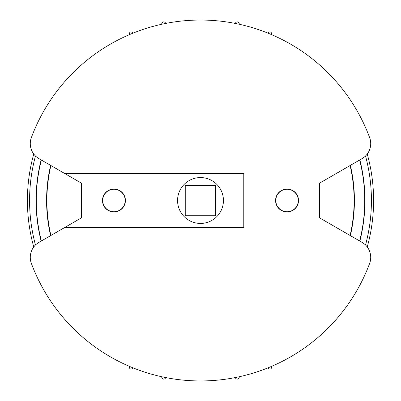 <?xml version="1.0" encoding="UTF-8"?>
<svg xmlns="http://www.w3.org/2000/svg" width="401" height="401" viewBox="0 0 401 401"><rect width="100%" height="100%" fill="white"/><g stroke="black" fill="none" stroke-linecap="round" stroke-linejoin="round"><path stroke-width="0.6" d="M367.241 154.034A173.092 173.092 0 0 1 367.241 246.966M33.759 246.966A173.092 173.092 0 0 1 33.759 154.034M35.468 155.984A170.931 170.931 0 0 0 35.468 245.016M365.532 245.016A170.931 170.931 0 0 0 365.532 155.984M41.153 159.899A164.44 164.44 0 0 0 41.153 241.101M359.847 241.101A164.44 164.44 0 0 0 359.847 159.899M350.088 235.467L319.502 217.808L319.502 183.192L350.088 165.533A153.618 153.618 0 0 1 350.088 235.467M50.912 165.533A153.618 153.618 0 0 0 50.912 235.467M81.498 183.192L81.498 217.808L38.937 242.379A17.308 17.308 0 0 0 31.368 263.407A180.45 180.45 0 0 0 369.632 263.407A17.308 17.308 0 0 0 362.063 242.379L319.502 217.808L362.063 242.379L319.502 217.808L362.063 242.379L319.502 217.808L319.502 183.192L362.063 158.621L319.502 183.192L319.502 185.508L319.502 183.192L362.063 158.621L319.502 183.192L319.502 185.508L319.502 183.192L362.063 158.621A17.308 17.308 0 0 0 369.632 137.593A180.45 180.45 0 0 0 31.368 137.593A17.308 17.308 0 0 0 38.937 158.621L81.498 183.192L81.498 217.808M350.359 165.372A153.924 153.924 0 0 1 350.359 235.628M50.641 235.628A153.924 153.924 0 0 1 50.641 165.372M41.348 240.991A164.225 164.225 0 0 1 41.348 160.009M359.652 160.009A164.225 164.225 0 0 1 359.652 240.991M185.247 185.462L185.247 215.753L215.537 215.753L215.537 185.462L185.247 185.462M319.502 215.492L319.502 217.808L319.502 215.492M133.067 33.123A1.945 1.945 0 0 0 130.515 32.065A1.945 1.945 0 0 0 129.468 34.616A1.945 1.945 0 0 1 130.515 32.065A1.945 1.945 0 0 1 133.067 33.123A1.945 1.945 0 0 0 130.515 32.065A1.945 1.945 0 0 0 129.468 34.616A1.945 1.945 0 0 1 130.515 32.065A1.945 1.945 0 0 1 133.067 33.123M235.372 23.453A1.945 1.945 0 0 1 237.678 21.93A1.945 1.945 0 0 1 239.186 24.245A1.945 1.945 0 0 0 237.678 21.93A1.945 1.945 0 0 0 235.372 23.453A1.945 1.945 0 0 1 237.678 21.93A1.945 1.945 0 0 1 239.186 24.245A1.945 1.945 0 0 0 237.678 21.93A1.945 1.945 0 0 0 235.372 23.453M239.186 376.755A1.945 1.945 0 0 1 237.678 379.07A1.945 1.945 0 0 1 235.372 377.547A1.945 1.945 0 0 0 237.678 379.07A1.945 1.945 0 0 0 239.186 376.755A1.945 1.945 0 0 1 237.678 379.07A1.945 1.945 0 0 1 235.372 377.547A1.945 1.945 0 0 0 237.678 379.07A1.945 1.945 0 0 0 239.186 376.755A180.45 180.45 0 0 0 267.933 367.877A1.945 1.945 0 0 0 270.485 368.935A1.945 1.945 0 0 0 271.532 366.384A1.945 1.945 0 0 1 270.485 368.935A1.945 1.945 0 0 1 267.933 367.877A1.945 1.945 0 0 0 270.485 368.935A1.945 1.945 0 0 0 271.532 366.384M165.628 23.453A1.945 1.945 0 0 0 163.322 21.93A1.945 1.945 0 0 0 161.814 24.245A1.945 1.945 0 0 1 163.322 21.93A1.945 1.945 0 0 1 165.628 23.453M235.372 377.547A180.45 180.45 0 0 1 165.628 377.547A1.945 1.945 0 0 1 163.322 379.07A1.945 1.945 0 0 1 161.814 376.755A180.45 180.45 0 0 1 133.067 367.877A1.945 1.945 0 0 1 130.515 368.935A1.945 1.945 0 0 1 129.468 366.384M334.254 321.627L331.807 324.279A180.45 180.45 0 0 1 325.868 330.289M325.868 70.711A180.45 180.45 0 0 1 352.033 102.521L353.918 105.498M49.679 101.428L51.659 98.476M53.889 95.303L54.706 94.17M55.849 92.621L56.31 91.999M61.513 85.413L62.065 84.751M63.208 83.398L64.16 82.29M66.746 79.373L69.193 76.721M355.908 108.791L356.609 109.989M357.537 111.603L357.933 112.31M361.832 119.668L362.193 120.39M363.035 122.11L363.612 123.323M365.221 126.821L366.634 130.064M267.933 33.123A1.945 1.945 0 0 1 270.485 32.065A1.945 1.945 0 0 1 271.532 34.616M165.628 377.547A1.945 1.945 0 0 1 163.322 379.07A1.945 1.945 0 0 1 161.814 376.755M48.967 298.479L47.082 295.502M45.092 292.209L44.391 291.011M43.463 289.397L43.067 288.69M39.168 281.332L38.807 280.61M37.965 278.89L37.388 277.677M35.779 274.179L34.366 270.936M351.321 299.572L349.341 302.524M347.111 305.697L346.294 306.83M345.151 308.379L344.69 309.001M339.487 315.587L338.935 316.249M337.792 317.602L336.84 318.71M275.798 200.5A11.253 11.253 0 0 1 287.046 189.247A11.253 11.253 0 0 1 298.299 200.5A11.253 11.253 0 0 1 287.046 211.753A11.253 11.253 0 0 1 275.798 200.5M125.202 200.5A11.253 11.253 0 0 0 113.954 189.247A11.253 11.253 0 0 0 102.701 200.5A11.253 11.253 0 0 0 113.954 211.753A11.253 11.253 0 0 0 125.202 200.5M125.423 200.5A11.469 11.469 0 0 0 113.954 189.031A11.469 11.469 0 0 0 102.486 200.5A11.469 11.469 0 0 0 113.954 211.969A11.469 11.469 0 0 0 125.423 200.5M200.5 177.563A22.937 22.937 0 0 0 177.563 200.5A22.937 22.937 0 0 0 200.5 223.437A22.937 22.937 0 0 0 223.437 200.5A22.937 22.937 0 0 0 200.5 177.563M64.636 227.547L243.773 227.547L243.773 173.453L64.636 173.453M298.514 200.5A11.469 11.469 0 0 0 287.046 189.031A11.469 11.469 0 0 0 275.577 200.5A11.469 11.469 0 0 0 287.046 211.969A11.469 11.469 0 0 0 298.514 200.5"/></g></svg>
